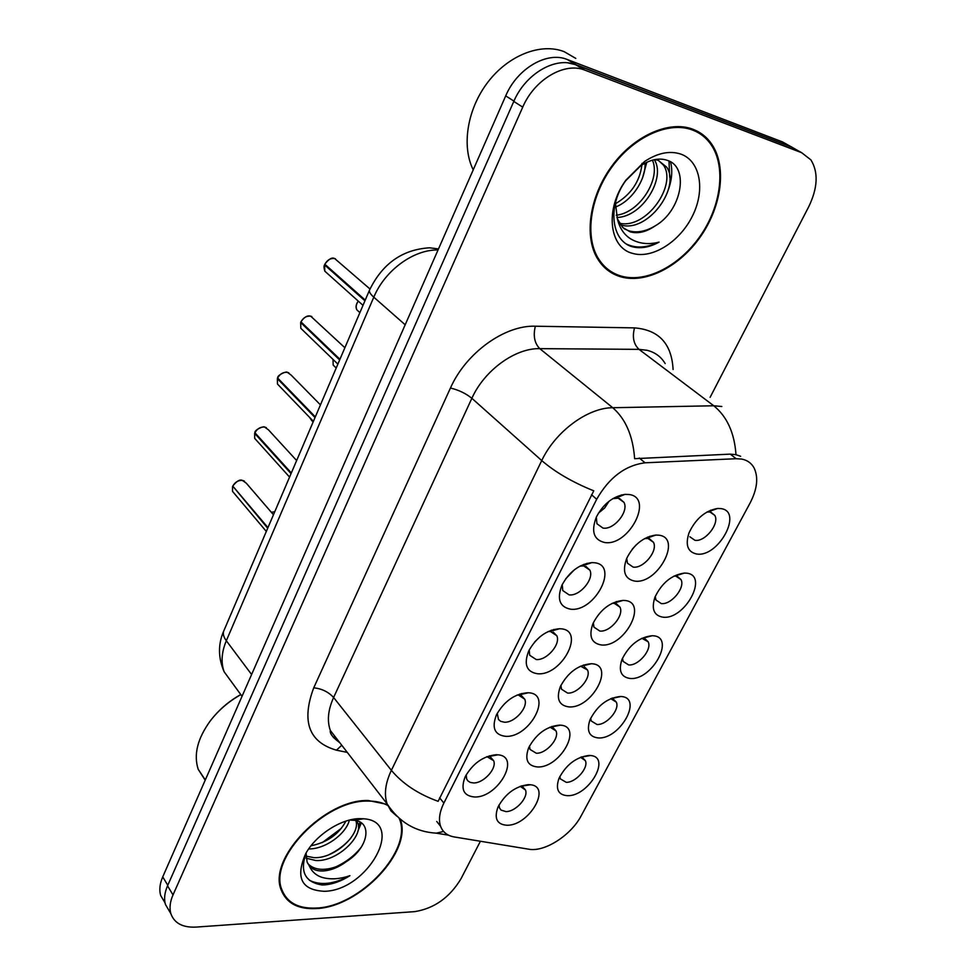 <?xml version="1.0" encoding="UTF-8"?>
<svg xmlns="http://www.w3.org/2000/svg" width="976" height="976" viewBox="0 0 976 976"><rect width="100%" height="100%" fill="white"/><g stroke="black" fill="none" stroke-linecap="round" stroke-linejoin="round"><path stroke-width="1.46" d="M505.653 736.343C494.588 734.977 491.514 727.828 496.418 714.896C504.311 701.11 514.791 693.716 527.882 692.74L528.297 692.765C553.27 693.497 529.858 737.868 505.653 736.343M497.223 713.322L498.492 719.507L500.676 721.337L504.372 722.203C514.694 722.972 528.626 707.222 524.71 699.17L518.427 695.034L517.109 695.034M537.569 673.757C526.552 671.988 523.587 664.412 528.675 651.041C536.397 637.279 546.706 629.849 559.59 628.727L560.517 628.776C586.003 629.801 561.993 676.161 537.569 673.757M529.212 649.967L529.687 655.25L536.202 659.532C546.694 660.715 561.041 644.111 556.771 635.693L550.452 631.496L548.048 631.57M570.509 609.183C559.565 606.962 556.723 598.935 561.981 585.1C569.35 571.655 579.293 564.165 591.81 562.627L594.213 562.725C619.65 564.665 594.872 612.501 570.509 609.183M562.225 584.6L562.774 590.541L569.057 594.86C579.732 596.482 594.506 578.927 589.846 570.13L583.758 565.909L579.939 566.129M604.534 542.485C593.652 539.801 590.931 531.31 596.385 516.999C603.375 503.909 612.916 496.369 624.982 494.381L629.008 494.503C654.396 497.406 628.8 546.804 604.534 542.485M596.312 517.146L596.958 523.77L602.973 528.077C613.843 530.188 629.093 511.57 623.981 502.372L618.162 498.175L612.855 498.638M474.702 797.002C463.6 796.038 460.416 789.291 465.162 776.786C472.848 763.415 483.205 756.058 496.259 754.741L497.882 754.826C521.245 756.327 498.175 797.746 474.702 797.002M466.211 774.761L466.589 778.836L467.797 780.812L470.237 782.423L473.506 782.947C483.657 783.362 497.223 768.368 493.624 760.67L486.89 756.607M537.605 766.965C527.467 765.977 524.49 759.584 528.65 747.799C536.153 733.976 546.426 726.425 559.455 725.119L560.383 725.168C583.416 726.193 560.285 768.063 537.605 766.965M529.504 746.006L530.005 749.422L536.3 753.228C546.17 753.814 559.736 738.429 555.991 730.878L549.939 727.132M568.971 706.905C558.919 705.55 556.027 698.804 560.309 686.653C567.91 672.464 578.243 664.827 591.285 663.741L591.493 663.753C615.758 664.302 592.188 708.783 568.971 706.905M560.919 685.311L561.481 689.202L567.581 693.07C577.609 694.021 591.566 677.856 587.491 669.963L580.549 666.169M601.301 644.965C591.334 643.245 588.552 636.12 592.944 623.591C600.24 609.597 610.293 601.863 623.078 600.399L624.542 600.472C648.747 601.85 624.457 647.71 601.301 644.965M593.31 622.773L593.957 627.153L599.837 631.045C610.012 632.411 624.396 615.356 619.955 607.133L614.258 603.314L612.062 603.351M634.668 581.086C624.799 578.975 622.115 571.46 626.616 558.553C633.595 544.754 643.33 536.922 655.799 535.055L658.641 535.165C682.785 537.434 657.726 584.734 634.668 581.086M626.714 558.309L627.458 563.189L633.095 567.08C643.452 568.898 658.263 550.854 653.432 542.266L647.979 538.459L644.563 538.593M507.166 825.257C496.967 824.61 493.905 818.559 497.955 807.128C505.263 793.756 515.401 786.266 528.37 784.643L530.346 784.753C551.952 786.388 529.224 825.647 507.166 825.257M499.029 804.919L499.468 807.884L500.981 810.068L505.934 811.593C515.657 811.849 528.87 797.185 525.417 789.938L520.196 786.327M598.386 737.941C589.15 736.941 586.356 730.902 589.992 719.824C597.312 705.563 607.487 697.791 620.504 696.498L620.834 696.522C643.501 697.108 620.285 739.381 598.386 737.941M590.712 718.177L591.261 720.996L596.983 724.485C606.572 725.253 620.163 709.491 616.271 702.086L610.732 698.657M630.13 678.466C620.992 677.137 618.284 670.78 621.993 659.386C629.191 645.038 639.256 637.145 652.175 635.73L652.92 635.766C675.99 636.645 652.163 680.687 630.13 678.466M622.493 658.214L623.127 661.399L628.642 664.924C638.377 666.059 652.358 649.479 648.149 641.769L641.83 638.28M662.838 617.174C653.822 615.514 651.199 608.829 654.969 597.129C661.887 582.879 671.708 574.864 684.408 573.071L686.335 573.156C709.332 574.852 684.786 620.236 662.838 617.174M655.25 596.458L655.97 600.02L661.264 603.558C671.146 605.096 685.555 587.601 680.98 579.573L675.856 576.121L673.867 576.108M696.559 553.99C687.677 551.977 685.152 544.962 688.983 532.945C695.595 518.829 705.136 510.668 717.604 508.459L720.788 508.581C743.7 511.156 718.397 557.93 696.559 553.99M689.849 536.776L694.9 540.289C704.928 542.278 719.788 523.758 714.81 515.413L709.942 511.985L706.892 512.034M567.556 795.696C558.248 795.001 555.368 789.267 558.931 778.482C566.068 764.733 576.108 757.059 589.04 755.448L590.358 755.522C611.684 756.742 588.894 796.416 567.556 795.696M559.858 776.432L560.334 778.872L566.239 782.313C575.694 782.74 588.918 767.722 585.332 760.621L580.513 757.278M736.16 458.72L741.675 459.074C747.384 460.196 751.557 463.21 754.18 468.114C758.572 477.63 757.193 489.305 750.032 503.14L581.257 815.668C571.119 835.261 544.669 852.304 528.797 849.205L454.218 836.944C447.374 835.737 442.823 832.186 440.591 826.306C438.407 819.779 439.493 812.032 443.873 803.077L596.69 499.261C609.146 477.496 625.262 465.345 645.063 462.807L736.16 458.72L730.28 454.133L735.989 454.694L740.638 456.292M636.096 544.95L632.18 549.281M609.048 501.261L604.681 507.984L598.483 513.083M574.364 569.789L565.641 578.878M540.057 636.718L534.555 642.086M710.211 511.107L710.491 510.241M583.233 665.656L583.538 664.985M615.929 602.509L616.271 601.582M649.589 537.215L649.906 536.214M521.135 694.326L521.501 693.509M553.465 630.447L553.856 629.435M586.783 564.323L587.088 563.298M621.065 495.942L621.285 495.003M692.74 129.174C668.95 120.133 633.912 135.774 611.781 166.152C589.541 196.457 583.916 236.009 597.361 258.408C603.107 267.924 611.098 274.11 621.322 276.964C646.502 283.821 680.199 266.167 700.914 236.033C721.703 205.985 726.974 166.64 711.772 144.216C706.953 137.165 700.609 132.15 692.74 129.174M605.12 268.058L608.243 269.596M387.338 804.444L368.306 800.515C325.154 798.954 267.448 858.343 281.234 890.027C286.468 903.251 298.083 909.437 316.078 908.583C359.778 907.192 412.946 850.901 400.245 819.242M281.979 891.966L283.443 893.357M797.221 150.231L792.17 147.413L575.694 64.77C555.503 56.254 525.381 73.883 513.791 101.431L167.543 885.818C164.541 892.747 163.846 898.969 165.444 904.484L169.739 911.743M612.025 272.292L609.451 271.499M396.878 816.217L390.998 810.934L387.143 803.931C383.91 794.391 385.313 783.191 391.376 770.332C402.576 783.74 418.155 794.061 438.126 801.32L593.774 490.83C572.57 482.266 555.222 472.177 541.741 460.574C555.356 431.551 587.698 407.651 612.745 407.724C625.677 418.972 632.973 435.967 634.632 458.683L730.28 454.133M710.113 397.33L808.653 206.888C817.79 187.953 818.535 172.288 810.91 159.881L801.613 152.671L584.966 70.174C564.738 61.671 534.458 79.434 522.733 107.14L173.008 894.931C169.983 901.885 169.263 908.107 170.849 913.634C174.301 923.235 182.695 927.725 196.066 927.09L414.763 911.621C434.21 908.485 449.607 897.566 460.94 878.876L480.412 841.251M697.254 132.163L694.522 129.881M787.473 144.704L782.41 141.886L567.276 59.512C547.121 50.996 517.17 68.466 505.714 95.868L162.736 876.887C159.759 883.792 159.076 890.002 160.686 895.517L164.993 902.788M797.246 150.243L791.743 147.083L576.413 64.843L568.069 62.928M167.116 907.314L168.458 909.583M273.463 514.755L246.269 483.144L242.304 480.387C238.181 480.241 235.009 482.156 232.788 486.121L267.961 527.613M233.24 486.658L267.705 528.236M296.643 460.538L268.4 429.782L264.533 427.037C260.397 426.793 257.2 428.708 254.931 432.758L291.324 472.982M255.468 433.344L254.675 433.381L291.055 473.616M320.445 404.894L291.092 375.04L287.334 372.32C283.186 371.978 279.966 373.881 277.648 378.029L315.309 416.886M278.27 378.676L277.391 378.664L315.041 417.545M344.882 347.737L310.722 316.187C306.574 315.736 303.316 317.639 300.962 321.873L339.941 359.29M301.694 322.592L300.681 322.531L339.66 359.961M370.002 289.018L334.731 258.579C330.571 258.018 327.277 259.909 324.874 264.252L365.244 300.12M325.777 265.045L324.593 264.911L364.951 300.803M694.119 130.662L691.203 128.637M621.675 276.232C646.588 283.028 679.955 265.557 700.451 235.741C721.032 205.997 726.254 167.055 711.223 144.875C706.453 137.884 700.17 132.907 692.362 129.967C668.804 121.024 634.144 136.518 612.245 166.579C590.236 196.579 584.673 235.716 597.983 257.884C603.68 267.29 611.574 273.402 621.675 276.232M575.803 58.414L564.152 51.667C540.887 42.517 508.411 55.193 487.805 82.252C467.126 109.251 461.404 146.278 473.226 169.836M654.872 226.054C681.626 211.121 689.312 167.909 668.194 160.662C659.959 157.514 650.833 159.198 640.805 165.688L625.64 180.78C607.987 204.887 610.83 238.254 630.032 246.013L631.911 246.647C640.354 248.941 649.406 247.428 659.081 242.121C648.613 244.805 639.256 243.793 631.033 239.096C624.128 234.887 619.589 228.152 617.418 218.892L622.725 227.506L630.179 231.849C637.962 233.935 646.197 232.007 654.872 226.054C645.417 231.617 636.62 233.166 628.483 230.702L624.152 228.738M617.418 218.892L615.417 202.825M654.872 159.6L658.153 160.296L666.718 167.177C680.98 187.807 647.21 233.801 620.407 224.822M645.002 163.175C646.173 179.059 632.009 200.971 615.246 207.119M641.988 163.37L641.94 164.432M641.915 164.956C639.695 181.78 630.838 194.724 615.344 203.789M654.335 159.698C666.071 177.595 642.842 216.806 616.905 217.489M652.407 160.174C660.935 178.303 640.158 212.658 616.259 215.232M657.165 159.247L663.558 165.225C677.234 185.086 646.368 229.592 619.37 223.223M680.723 154.062C669.658 150.475 657.629 152.939 644.636 161.455L625.872 180.194C604.62 209.132 609.097 247.867 632.704 253.406C652.383 259.189 679.894 241.743 692.533 215.842C705.453 190.039 700.463 160.93 680.723 154.062M602.656 265.606L605.632 267.4M659.081 242.121C646.783 247.867 635.974 248.551 626.665 244.146M668.999 161.016L669.707 177.315M670.524 161.833C672.696 170.251 671.976 179.523 668.377 189.649M646.807 162.272L642.513 177.998M387.74 805.444C382.324 802.455 375.76 801.003 368.025 801.089C325.313 799.564 268.229 858.331 281.869 889.685C287.042 902.763 298.534 908.888 316.346 908.046C360.29 906.692 413.47 849.34 399.196 818.4L399.172 818.339M355.105 818.998L357.838 823.049C363.597 836.115 337.318 861.918 315.846 860.527L306.122 858.197M355.85 820.609C360.998 833.846 334.988 859.002 313.808 857.623L305.964 856.135M306.232 852.731C299.583 871.495 304.89 882.243 322.141 884.976L324.044 884.927C332.499 884.354 341.124 881.267 349.92 875.679C340.465 878.949 331.694 879.657 323.593 877.802C316.773 876.07 312.027 872.117 309.343 865.919C312.393 869.518 317.005 871.202 323.166 870.958C330.962 870.433 338.733 867.298 346.48 861.552C338.16 866.773 329.998 869.372 322.019 869.335C316.102 869.226 311.368 867.31 307.818 863.601M309.343 865.919L307.086 861.991L306.074 853.073M349.396 820.108C346.004 833.894 325.508 849.193 308.648 848.949M345.907 821.121C338.953 834.163 327.314 842.386 311.002 845.777M359.546 818.644C341.002 818.693 315.748 835.029 305.647 853.756C295.216 877.668 301.474 890.173 324.435 891.295C367.793 890.612 406.101 821.389 363.609 818.779L359.546 818.644M346.48 861.552C368.94 847.607 372.686 821.463 353.824 820.291L350.835 820.157M240.767 694.546C230.348 700.341 221.357 707.685 213.781 716.579M240.828 694.619C228.616 701.512 218.404 710.308 210.182 721.032C197.469 738.637 193.48 754.741 198.213 769.32L205.192 780.202M281.247 890.075L282.589 891.564M349.92 875.679C333.963 884.232 320.457 885.744 309.38 880.254M361.62 846.656C355.166 855.147 346.553 861.893 335.793 866.871M360.083 822.158L358.46 826.55M350.591 838.457C344.833 845.094 337.598 850.511 328.888 854.72M341.307 828.343L322.214 842.642M361.303 822.939L357.911 831.113M443.873 803.077L439.615 797.831M596.69 499.261L591.541 494.71M645.063 462.807L639.28 458.012M665.181 363.584C661.094 356.716 655.03 352.275 647.003 350.286L639.012 349.359L539.789 348.652L612.745 407.724L713.761 405.772L721.837 406.504M735.989 454.694C734.452 432.88 727.047 416.569 713.761 405.772L639.012 349.359C633.583 344.174 632.094 337.025 634.534 327.887C658.885 329.864 671.732 343.735 673.086 369.526M347.285 752.386L336.476 750.19C308.831 742.199 301.242 721.41 313.723 687.824C321.799 688.666 328.424 691.886 333.597 697.498L391.376 770.332L541.741 460.574L471.872 398.306L333.597 697.498C328.021 709.979 326.936 720.971 330.364 730.512L339.77 742.663M443.592 831.442L436.333 833.162C415.556 831.93 399.16 822.195 387.143 803.931L330.364 730.512C329.62 733.379 332.609 737.331 339.331 742.358M515.535 847.022L507.203 845.655M313.723 687.824L450.448 388.033C465.82 353.019 504.653 324.984 535.348 326.216L634.534 327.887M801.613 152.671L792.17 147.413M584.966 70.174L575.694 64.77M522.733 107.14L513.791 101.431M173.008 894.931L167.543 885.818M535.348 326.216C533.018 335.768 534.494 343.247 539.789 348.652C515.218 347.932 484.328 370.368 471.872 398.306C465.796 393.401 458.659 389.985 450.448 388.033M341.746 745.225L336.476 750.19M334.829 736.27L333.463 737.649M567.276 59.512L576.413 64.843M505.714 95.868L513.937 101.114M782.41 141.886L791.743 147.083M162.736 876.887L167.774 885.281M438.041 249.978C413.641 249.38 384.873 270.389 373.796 297.18L405.186 324.788M223.968 630.508L369.465 290.238C369.013 291.885 370.453 294.203 373.796 297.18L226.322 640.744L251.601 674.514M242.036 696.291L224.126 671.756C218.099 657.787 217.965 644.245 223.699 631.13C222.76 633.875 223.638 637.072 226.322 640.744C221.552 652.224 220.82 662.558 224.126 671.756L233.191 684.176M369.465 290.238C382.348 263.642 402.368 249.502 429.525 247.806L438.492 248.929M274.744 511.778L271.352 512.302L274.744 511.753M232.544 486.719L232.532 491.379L234.155 493.295M254.675 433.381L254.712 438.383L256.554 440.432M277.391 378.664L277.477 384.056L279.563 386.215M300.681 322.531L300.84 328.339L303.194 330.608M324.593 264.911L324.825 271.182L327.472 273.548M326.338 272.536L325.691 271.962M313.113 422.047L309.514 417.301L311.917 420.802M333.06 359.449L333.17 365.061L335.28 367.11M358.314 301.145C356.057 304.231 355.581 307.159 356.899 309.917L359.266 312.052M549.866 631.46L559.59 628.727M582.257 565.848L591.81 562.627M615.649 498.102L624.982 494.381M581.44 666.169L591.285 663.741M613.343 603.278L623.078 600.399M646.21 538.398L655.799 535.055M642.33 638.28L652.175 635.73M674.648 576.06L684.408 573.071M707.942 511.912L717.604 508.459M621.712 494.905L622.334 495.442M440.591 826.306L436.736 821.463M581.794 756.803L585.332 760.621M710.931 512.205L714.81 515.413M677.49 576.474L680.98 579.573M645.026 638.804L648.149 641.769M612.269 698.023L616.271 702.086M521.794 785.778L525.417 789.938M647.564 537.105L648.235 537.691M649.491 538.801L653.432 542.266M616.454 603.815L619.955 607.133M584.38 666.815L587.491 669.963M551.855 726.412L555.991 730.878M489.415 755.802L493.624 760.67M619.504 498.492L623.981 502.372M583.721 564.372L584.49 565.104M585.893 566.409L589.846 570.13M551.33 630.191L552.001 630.862M553.282 632.167L556.771 635.693M519.915 693.973L524.71 699.17M580.635 757.23L590.358 755.522M610.927 698.657L620.834 696.522M520.342 786.339L530.346 784.753M550.452 727.157L560.383 725.168M487.902 756.656L497.882 754.826M518.427 695.034L528.297 692.765M436.333 833.162L448.533 835.175M170.849 913.634L165.444 904.484M710.028 143.204L711.772 144.216M160.686 895.517L165.029 902.861M242.207 480.351C239.852 479.216 236.704 481.119 232.764 486.048M244.451 481.119L242.268 480.363M232.52 486.646L232.532 491.379L266.326 531.432M264.447 427.012C264.386 425.829 254.431 429.562 254.907 432.685M266.363 427.659L264.496 427.012M254.651 433.307L254.712 438.383L289.567 477.093M287.249 372.295C286.554 371.051 277.245 374.967 277.623 377.968M288.811 372.808L287.31 372.307M277.355 378.603L277.477 384.056L313.406 421.339M310.649 316.163C307.416 315.199 304.183 317.078 300.925 321.812M311.832 316.541L310.71 316.175M300.657 322.47L300.84 328.339L337.879 364.109M334.658 258.555C332.108 257.066 328.839 258.957 324.837 264.191M335.427 258.786L334.719 258.567M324.569 264.862C323.776 265.85 323.861 267.961 324.825 271.182L363.011 305.354M336.208 368.013L333.17 365.061L333.023 359.412M359.9 312.625L356.899 309.917C355.447 307.318 355.898 304.39 358.265 301.108M663.558 165.225L666.718 167.177M640.805 165.688L644.636 161.455M596.446 256.786L597.983 257.884M356.057 820.657L357.838 823.049M353.824 820.279L363.609 818.779M198.213 769.32L205.302 779.946M280.551 887.709L281.869 889.685"/></g></svg>

